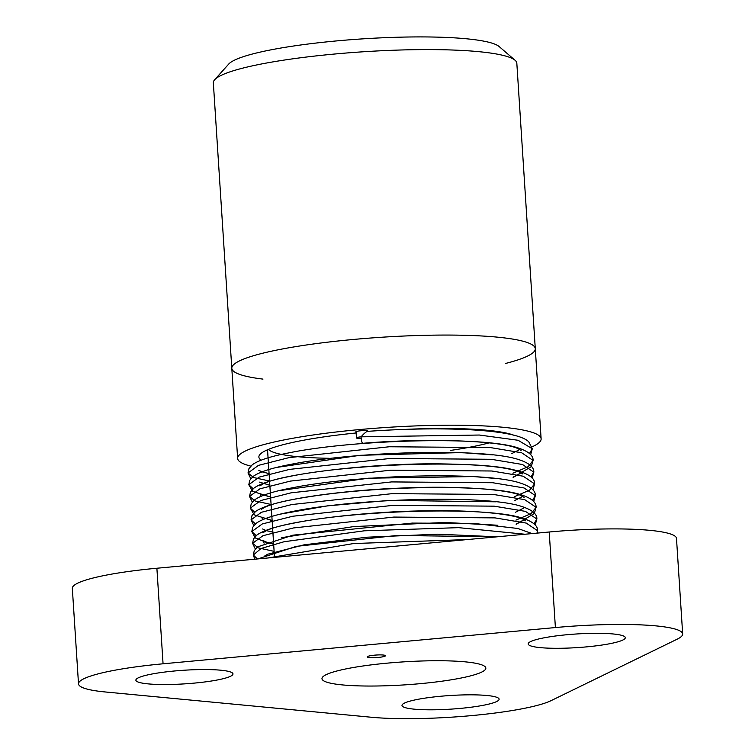 <?xml version="1.0" encoding="UTF-8"?>
<svg xmlns="http://www.w3.org/2000/svg" width="755" height="755" viewBox="0 0 755 755"><rect width="100%" height="100%" fill="white"/><g stroke="black" fill="none" stroke-linecap="round" stroke-linejoin="round"><path stroke-width="1.13" d="M78.511 683.898L72.329 588.343A106.134 14.883 -3.7 0 1 156.889 568.241L549.215 532.001A106.134 14.883 -3.7 0 1 676.489 538.4L682.671 633.955A106.134 14.883 176.3 0 0 555.397 627.556L163.061 663.796A106.134 14.883 176.3 0 0 78.511 683.898A106.134 14.883 176.3 0 0 105.266 691.967L371.384 717.25A106.134 14.883 176.3 0 0 551.074 700.649L677.282 639.126A106.134 14.883 176.3 0 0 682.671 633.955M367.449 657.133A9.126 1.284 -3.7 0 1 367.26 656.897A9.126 1.284 -3.7 0 1 376.283 655.029A9.126 1.284 -3.7 0 1 385.475 655.717A9.126 1.284 -3.7 0 1 377.33 657.52A9.126 1.284 -3.7 0 1 367.449 657.133M387.381 663.135A82.116 11.514 -3.7 0 1 484.918 666.523A82.116 11.514 -3.7 0 1 420.431 683.643A82.116 11.514 -3.7 0 1 322.687 677.009A82.116 11.514 -3.7 0 1 387.381 663.135M609.011 643.864A48.66 6.823 -3.7 0 1 557.058 648.3A48.66 6.823 -3.7 0 1 528.198 643.94A48.66 6.823 -3.7 0 1 576.31 633.992A48.66 6.823 -3.7 0 1 625.31 637.664A48.66 6.823 -3.7 0 1 609.011 643.864M199.726 669.591A48.66 6.823 -3.7 0 1 232.984 673.904A48.66 6.823 -3.7 0 1 184.862 683.851A48.66 6.823 -3.7 0 1 135.872 680.189A48.66 6.823 -3.7 0 1 199.726 669.591M402.981 706.718A48.66 6.823 -3.7 0 1 401.99 705.463A48.66 6.823 -3.7 0 1 450.103 695.515A48.66 6.823 -3.7 0 1 499.102 699.187A48.66 6.823 -3.7 0 1 455.69 708.794A48.66 6.823 -3.7 0 1 402.981 706.718M515.099 60.296L499.13 46.546A136.853 19.186 176.3 0 0 362.872 38.854A136.853 19.186 176.3 0 0 228.746 64.033L214.675 79.728A152.057 21.319 -3.7 0 1 334.484 54.039A152.057 21.319 -3.7 0 1 515.099 60.296A152.057 21.319 -3.7 0 1 516.826 63.212L535.286 348.668A152.057 21.319 -3.7 0 1 505.765 363.4M262.976 379.104A152.057 21.319 -3.7 0 1 231.804 368.298L213.344 82.842A152.057 21.319 -3.7 0 1 214.675 79.728M352.944 339.505A152.057 21.319 -3.7 0 1 535.286 348.668A152.057 21.319 -3.7 0 0 352.944 339.505A152.057 21.319 -3.7 0 0 231.804 368.298A152.057 21.319 -3.7 0 1 352.944 339.505M356.086 432.181A6.078 0.849 -3.7 0 1 355.765 431.935A6.078 0.849 -3.7 0 1 361.192 430.737A6.078 0.849 -3.7 0 1 367.779 430.992A6.078 0.849 -3.7 0 1 367.902 431.152A6.078 0.849 -3.7 0 1 367.77 431.35M250.792 466.118A152.057 21.319 -3.7 0 1 237.636 458.445A152.057 21.319 -3.7 0 1 358.776 429.642A152.057 21.319 -3.7 0 1 541.118 438.815A152.057 21.319 -3.7 0 1 531.982 446.894M356.134 432.974A130.766 18.337 176.3 0 0 260.022 454.397A130.766 18.337 176.3 0 0 261.145 460.173M513.985 435.276A130.766 18.337 176.3 0 0 406.407 429.331M489.193 442.855A121.649 17.054 -3.7 0 1 450.442 450.433M329.048 458.285A121.649 17.054 -3.7 0 1 268.374 449.414M361.201 438.419A5.776 0.812 -3.7 0 1 356.454 437.928A5.776 0.812 -3.7 0 1 361.06 436.834C364.099 433.408 366.25 431.605 367.506 431.407L367.336 431.379C441.939 426.075 516.911 429.085 528.811 441.892L532.294 448.734L518.081 440.269L479.312 435.031L361.06 436.834A5.776 1.104 -95.3 0 0 362.749 443.308M549.215 532.001L555.397 627.556M156.889 568.241L163.061 663.796M467.185 539.58L353.661 543.534L267.714 558.002M524.97 534.238L458.549 527.651L364.354 530.803L284.107 541.731L261.041 548.498L253.312 555.038L257.455 558.955M536.975 533.134L537.617 530.784L526.292 523.102L494.987 517.883L393.855 517.071L293.44 527.962L262.948 535.71L252.576 543.317L258.219 547.866L274.112 551.348M533.983 523.819L536.862 519.015L525.433 511.362L494.11 506.161L393.044 505.359L292.732 516.241L262.249 523.97L251.802 531.577L256.19 535.625M515.901 520.12L531.152 513.589L536.088 507.322L524.725 499.65L493.392 494.44L392.223 493.647L291.845 504.538L261.381 512.286L251.056 519.893L255.435 523.913M532.483 500.376L535.352 495.61L523.998 487.938L492.694 482.728L391.618 481.916L291.232 492.798L260.73 500.537L250.301 508.134L254.68 512.201M514.381 496.677L529.651 490.146L534.578 483.87L523.158 476.207L491.826 470.997L390.684 470.205L290.373 481.095L259.899 488.834L249.527 496.441L255.209 500.99L271.083 504.482M530.973 476.933L533.823 472.186L522.507 464.504L491.194 459.285L390.052 458.483L289.637 469.374L259.154 477.113L248.791 484.719L253.161 488.768M512.862 473.243L528.123 466.703L533.077 460.427L521.639 452.764L490.316 447.564L389.259 446.762L288.948 457.643L258.455 465.373L248.018 472.979L253.661 477.547L269.573 481.039M529.463 453.5L532.294 448.734L530.642 454.718M274.509 557.379L267.544 449.763M541.118 438.815L535.286 348.668M237.636 458.445L231.804 368.298M356.454 437.928L356.049 431.652M497.035 536.814L396.894 535.465L296.319 546.356L257.88 558.908M532.105 533.577L517.77 528.472L473.555 523.375L412.221 523.092L292.808 535.182L257.464 546.931L254.256 550.697L253.312 555.038L254.794 559.2M537.466 533.087L537.617 530.784C537.862 525.716 532.766 521.507 522.328 518.128C486.975 506.237 358.266 510.087 294.894 522.904C275.556 526.528 262.863 530.605 256.794 535.125L253.548 538.9L252.576 543.317L255.341 549.017M535.172 525.036L536.862 519.015C537.164 514.023 532.039 509.814 521.497 506.397C485.701 494.355 354.397 498.517 291.949 511.607C273.697 515.146 261.692 519.11 255.945 523.489L252.755 527.226L251.802 531.577L255.36 537.966L267.572 542.873L273.64 544.034M516.165 524.338L534.313 513.494L536.088 507.322C536.333 502.254 531.246 498.055 520.846 494.704C488.466 484.002 378.689 485.824 311.154 496.45C282.379 500.754 263.891 505.727 255.709 511.38L252.01 515.523L251.056 519.893L253.822 525.584M533.672 501.603L535.352 495.61C535.635 490.59 530.51 486.371 519.978 482.955C484.54 471.082 355.935 474.933 292.619 487.749C273.234 491.382 260.522 495.469 254.482 499.999L251.264 503.745L250.301 508.134L254.19 514.806L272.13 520.601M532.907 489.872L534.578 483.87C535.04 478.019 528.17 473.357 513.976 469.874C472.847 459.38 348.281 464.042 289.014 476.584C271.12 480.086 259.343 484.002 253.671 488.334L250.471 492.1L249.527 496.441L252.312 502.132M532.162 478.16L533.823 472.186C534.068 467.128 528.981 462.909 518.543 459.54C483.162 447.639 354.359 451.499 291.005 464.325C271.725 467.949 259.059 472.026 253.01 476.537L249.763 480.312L248.791 484.719L252.67 491.373L270.611 497.158M513.136 477.462L531.265 466.628L533.077 460.427C533.37 455.425 528.255 451.216 517.713 447.809C481.945 435.767 350.669 439.92 288.212 453.009C269.931 456.548 257.908 460.512 252.151 464.901L248.961 468.628L248.018 472.979L250.802 478.698M362.759 443.308C428.868 437.645 503.472 440.807 518.43 448.866L521.054 450.461M519.761 449.536L511.597 453.689M269.091 473.583L262.683 472.045M262.032 471.837L258.833 470.384M276.896 467.383L360.116 455.303L461.022 452.594L492.496 454.869M269.846 485.295L259.607 482.134M259.862 485.871L263.089 483.917C281.058 474.216 369.724 463.098 439.287 463.863C483.342 464.476 510.597 467.477 521.073 472.866L522.573 473.923M521.271 472.979L513.117 477.132M270.601 497.016L260.333 493.817L261.051 496.299M278.661 490.75L368.459 478.208L473.678 476.565L495.506 478.472M261.362 509.314L265.014 507.171C280.681 499.395 341.958 490.193 402.245 488.032C457.332 485.493 509.474 489.41 521.545 495.79L524.121 497.375M522.771 496.412L514.636 500.574M272.121 520.45L261.853 517.269L262.57 519.733M280.53 514.108L327.368 505.869L389.212 500.405L496.158 501.811M523.555 508.134L515.391 512.286M272.876 532.171L266.468 530.642M265.817 530.435L262.627 528.981M262.853 532.775L266.619 530.576C284.239 521.677 360.616 511.446 426.868 510.824C474.47 509.785 515.58 514.325 524.045 519.714L525.631 520.799M524.291 519.855L516.146 524.017M273.631 543.883L267.213 542.354M266.581 542.156L263.391 540.722L264.099 543.166M281.606 537.654L353.765 526.575L445.072 522.469L497.328 525.206M264.382 556.218L267.61 554.255L304.133 544.817L366.892 537.211L437.73 534.181L497.083 536.814"/></g></svg>
